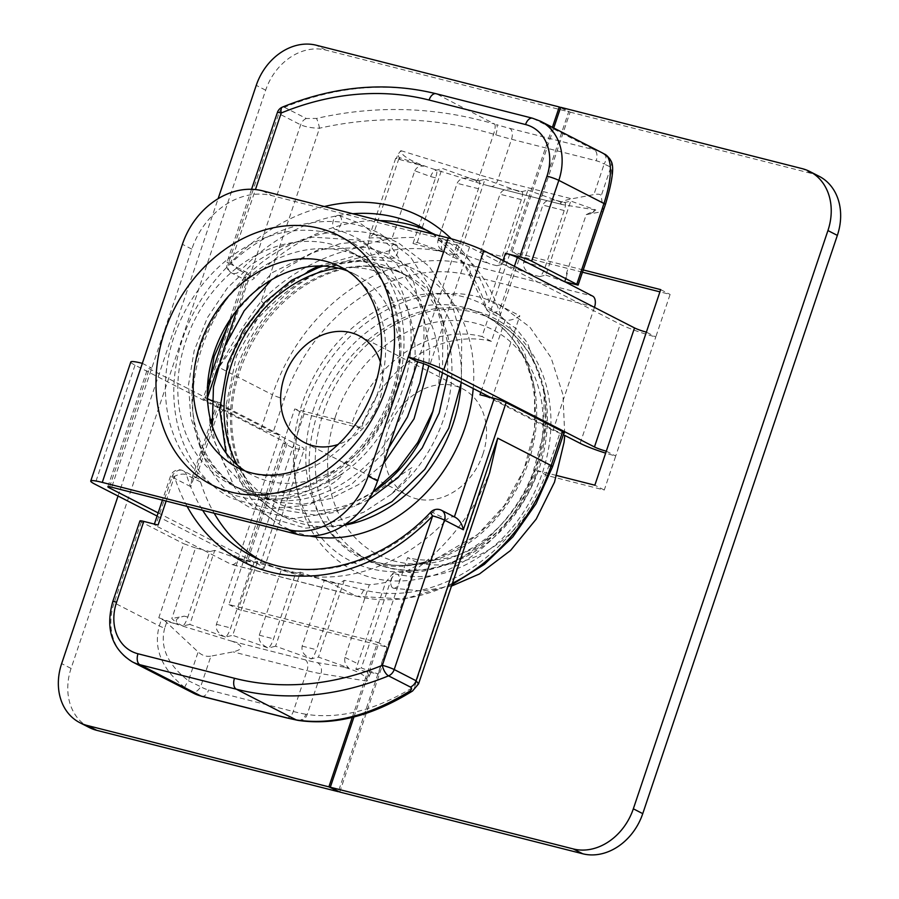 <?xml version="1.0" encoding="UTF-8"?>
<svg xmlns="http://www.w3.org/2000/svg" width="899" height="899" viewBox="0 0 899 899"><rect width="100%" height="100%" fill="white"/><g stroke="black" fill="none" stroke-linecap="round" stroke-linejoin="round"><path stroke-width="0.67" stroke-dasharray="4.5 3.37" d="M407.146 400.999A130.849 105.992 -62.9 0 0 363.207 258.238A130.849 105.992 -62.9 0 0 209.209 326.337A130.849 105.992 -62.9 0 0 243.843 491.124A130.849 105.992 -62.9 0 0 407.146 400.999M230.818 484.213L213.715 470.222L201.792 453.478L200.578 446.41C205.882 458.591 222.446 481.257 241.584 489.966C274.97 510.992 328.54 490.517 339.811 477.504C347.958 469.896 336.305 477.65 326.292 482.741C303.727 495.945 260.654 502.271 235.83 487.011L230.818 484.213M352.273 717.38L377.546 642.302L386.963 647.134L338.417 791.378M553.728 127.995L512.037 251.866L521.454 256.698L570.112 112.128L560.695 107.307M353.97 716.952L407.584 557.638A117.308 95.024 -62.9 0 0 537.692 470.683L556.762 475.526M583.193 269.936L512.037 251.866M158.145 512.891L259.935 565.066A27.071 2.888 18.6 0 1 264.16 568.258A27.071 2.888 18.6 0 1 252.63 566.864L243.213 562.032L228.897 604.555L377.546 642.302M552.402 127.321L481.999 336.541A117.308 95.024 -62.9 0 0 351.891 423.496L294.726 408.966L243.213 562.032A9.024 0.966 -161.4 0 0 247.056 562.504A9.024 0.966 -161.4 0 0 245.652 561.437L285.713 442.387A9.024 0.966 18.6 0 1 287.118 443.454A9.024 0.966 18.6 0 1 283.275 442.982L292.692 447.814A27.071 2.888 -161.4 0 0 304.222 449.208A27.071 2.888 -161.4 0 0 300.008 446.016L259.935 565.066M118.039 496.034L218.109 198.69M560.583 107.622L568.685 111.768L491.416 341.362L481.999 336.541M89.237 727.505A54.142 43.86 117.1 0 1 71.066 668.44L265.666 90.192A54.142 43.86 117.1 0 1 325.708 50.063L568.685 111.768M570.112 112.128L811.651 173.485A54.142 43.86 117.1 0 1 819.18 176.316M339.743 792.053L417.001 562.459A117.308 95.024 -62.9 0 0 547.109 475.504L604.274 490.034L615.725 456.018A27.071 2.888 18.6 0 1 605.656 453.13M417.619 361.87L457.692 242.82A9.024 0.966 18.6 0 1 469.548 247.045L620.22 324.281A27.071 2.888 -161.4 0 0 655.787 336.968L670.103 294.445L659.922 291.86M582.44 272.183L521.454 256.698M491.416 341.362A117.308 95.024 -62.9 0 0 361.308 428.317L351.891 423.496M361.308 428.317L304.143 413.798L294.726 408.966M417.001 562.459L407.584 557.638M547.109 475.504L537.692 470.683M604.274 490.034L594.857 485.202M228.897 604.555L238.314 609.376L386.963 647.134M304.143 413.798L238.314 609.376M660.686 289.624L670.103 294.445M606.308 451.186L615.725 456.018L655.787 336.968L646.37 332.136M347.475 270.959A112.802 91.372 117.1 0 1 354.981 274.296A112.802 91.372 117.1 0 1 392.852 397.369A112.802 91.372 117.1 0 1 252.08 475.054A112.802 91.372 117.1 0 1 244.977 470.907M457.692 242.82L271.891 195.622A72.19 58.48 -62.9 0 0 191.824 249.135L111.69 487.236M142.345 363.353L151.762 368.185A9.024 0.966 18.6 0 0 147.919 367.725A9.024 0.966 18.6 0 0 149.324 368.781L207.433 398.56M157.089 516.048L245.652 561.437M130.816 361.96A27.071 2.888 -161.4 0 0 135.03 365.151L285.713 442.387M211.906 400.864L276.465 433.947L272.891 433.037A9.024 0.966 18.6 0 1 261.036 428.812L204.523 399.853A9.024 0.966 18.6 0 1 203.118 398.785A9.024 0.966 18.6 0 1 206.961 399.257L207.399 397.954M195.566 547.952L183.711 543.726L158.797 617.77L161.55 619.186A9.024 0.966 -161.4 0 0 164.596 620.535L178.71 624.872L171.81 618.534L195.566 547.952L202.713 549.772L230.964 564.246A9.024 5.203 104.3 0 0 231.605 564.493A9.024 5.203 104.3 0 0 238.538 558.155L280.038 434.858L276.465 433.947L300.008 446.016M210.535 400.156L206.961 399.257M490.697 397.47L556.616 431.262L560.189 432.172A9.024 0.966 -161.4 0 0 564.033 432.633M594.43 307.357L553.042 430.351L563.336 434.7M339.395 215.591A7.214 4.158 104.3 0 0 338.923 215.412A7.214 4.158 104.3 0 0 333.338 220.469A7.214 4.158 104.3 0 0 335.349 229.391A7.214 4.158 104.3 0 0 341.024 223.862A7.214 4.158 104.3 0 0 339.395 215.591M395.908 244.55A7.214 4.158 -75.7 0 1 397.527 252.821A7.214 4.158 -75.7 0 1 391.852 258.361A7.214 4.158 -75.7 0 1 389.582 250.315A7.214 4.158 -75.7 0 1 395.425 244.371A7.214 4.158 -75.7 0 1 395.908 244.55M391.065 494.383L363.69 512.261L334.248 521.757L304.997 522.252L278.083 513.745L254.024 495.338L236.763 468.784L227.492 436.082L226.121 405.101L221.019 412.956L227.144 456.254L247.068 488.865L277.656 509.194L314.841 515.06L354.307 506.407L411.809 467.615L408.236 476.47L391.065 494.383A135.356 109.644 -62.9 0 0 398.235 271.116A135.356 109.644 -62.9 0 0 229.29 364.353A135.356 109.644 -62.9 0 0 221.019 412.956M406.483 571.18C409.101 574.405 421.878 572.461 444.814 565.314C478.819 552.795 515.812 516.925 532.669 473.683L543.873 432.183L544.086 390.301L527.533 343.002L516.161 328.584L507.407 322.617L524.724 353.273L534.534 388.098L534.579 429.677L523.859 470.008L504.227 505.699L477.875 534.354L434.217 559.908L416.574 565.606L406.483 571.18A144.379 116.96 117.1 0 1 302.188 403.595A144.379 116.96 117.1 0 1 507.407 322.617M392.942 588.013A7.214 4.158 104.3 0 0 393.447 588.204A7.214 4.158 104.3 0 0 398.999 583.148A7.214 4.158 104.3 0 0 396.987 574.214A7.214 4.158 104.3 0 0 391.323 579.754A7.214 4.158 104.3 0 0 392.942 588.013M380.401 362.106A59.986 48.591 117.1 0 1 379.277 401.224A59.986 48.591 117.1 0 1 338.204 444.432M482.875 454.321A59.986 48.591 -62.9 0 0 462.727 388.874A59.986 48.591 -62.9 0 0 387.874 430.194A59.986 48.591 -62.9 0 0 408.022 495.641A59.986 48.591 -62.9 0 0 482.875 454.321M395.661 158.37L368.893 237.909L373.433 234.223L399.257 157.482L395.661 158.37L396.414 158.595L397.74 154.673L400.864 150.661C401.134 155.909 412.113 162.09 433.801 169.203L436.611 170.181C437.195 171.349 436.847 173.912 435.577 177.845L413.001 243.46L417.215 242.427L446.949 253.024L442.443 250.63C438.746 248.079 437.24 244.663 437.925 240.37L457.13 183.317C459.209 178.867 463.592 177.283 470.267 178.564L477.684 181.126L479.167 180.834C480.145 181.486 479.909 184.115 478.459 188.734L459.277 245.708C457.4 250.9 455.636 253.934 453.984 254.81L460.097 253.316L485.011 179.261L477.706 181.059L442.139 168.371L436.611 170.181A9.024 5.203 -75.7 0 0 430.632 176.597L414.799 170.81L391.953 238.685A184.992 149.852 117.1 0 1 415.484 237.561M460.097 253.316L489.82 263.924C482.808 260.845 479.808 256.597 480.83 251.192L500.001 194.218C502.08 189.756 506.463 188.172 513.149 189.453L520.555 192.015L522.049 191.723C523.027 192.375 522.791 195.016 521.33 199.634L502.159 256.608C500.271 261.789 498.507 264.823 496.855 265.711L502.968 264.205L527.893 190.161L520.577 191.948L485.011 179.261M502.968 264.205L532.702 274.813C525.69 271.734 522.69 267.486 523.701 262.081L542.884 205.107C544.963 200.646 549.345 199.061 556.02 200.342L563.437 202.904L564.932 202.612C565.909 203.264 565.662 205.905 564.212 210.523L545.03 267.497C543.153 272.689 541.389 275.723 539.737 276.6L545.85 275.094L570.764 201.05L563.459 202.837L527.893 190.161M564.954 281.78L566.527 277.106L566.584 272.97L586.215 214.636L595.823 209.984L570.764 201.05M545.85 275.094L564.909 281.893M595.823 209.984L562.673 204.635L490.854 186.385A46.254 4.945 18.6 0 1 488.528 185.79A46.254 4.945 18.6 0 1 475.515 182.048L436.004 169.877M414.81 170.81C416.495 167.281 419.44 165.742 423.654 166.18L396.414 158.595M423.643 166.18L399.257 157.482M368.893 237.909L369.703 237.954A175.968 142.536 117.1 0 1 391.593 238.741L391.953 238.685M373.433 234.223L391.919 238.774M417.215 242.427L442.139 168.371M367.511 245.618L371.568 255.271C330.899 262.272 296.479 279.814 268.329 307.908L261.317 301.12C290.343 271.869 325.741 253.361 367.511 245.607L369.703 237.954M413.001 243.46L444.095 252.304A175.968 142.536 -62.9 0 0 371.568 255.271M400.1 159.539L397.74 154.673M564.437 281.657L567.303 273.15A9.024 5.203 104.3 0 0 566.527 277.106M553.042 430.351L491.832 398.976A9.024 0.966 -161.4 0 0 479.976 394.751M586.215 214.636L602.881 211.445M594.261 210.737C594.486 211.917 591.89 213.175 586.485 214.501M603.341 210.591L601.173 195.926C600.79 194.229 598.363 193.779 593.879 194.6L571.73 198.836C560.987 201.095 557.942 203.028 562.617 204.612L562.673 204.635M369.343 584.777L344.272 580.361L338.653 583.766L316.459 649.73C314.571 654.921 312.807 657.956 311.155 658.832C304.143 655.753 301.143 651.505 302.165 646.1L324.202 580.619L300.491 572.169L275.566 646.212L311.133 658.9L318.448 657.102L348.666 667.878C345.418 664.979 344.16 661.495 344.901 657.416L369.343 584.777A175.968 142.536 -62.9 0 0 385.66 582.383L355.835 669.339L378.254 674.036L412.765 571.494L393.312 572.933L361.319 667.991L378.254 674.036M300.491 572.169L295.614 573.36L273.577 638.841C271.7 644.032 269.925 647.066 268.284 647.943C261.261 644.864 258.271 640.616 259.283 635.211L281.32 569.73L257.608 561.279L232.695 635.323L268.262 648.01L275.566 646.212M257.608 561.279L252.743 562.471L230.706 627.952C228.818 633.143 227.054 636.177 225.402 637.054L232.695 635.323M225.402 637.054C218.39 633.975 215.389 629.727 216.412 624.322L238.449 558.841L214.737 550.39L189.813 624.434L225.379 637.121M214.737 550.39L209.86 551.581L187.824 617.062C186.183 621.647 184.553 624.625 182.924 625.974L189.813 624.434M158.797 617.77L178.71 624.872M313.2 661.866L231.088 640.998L313.2 661.866A46.254 4.945 -161.4 0 0 317.617 662.687L348.666 667.878M182.834 626.142L231.088 640.998M355.835 669.339L361.319 667.991M393.312 572.933L385.66 582.383M344.272 580.361L318.448 657.102M412.765 571.494C437.285 554.514 458.951 530.331 477.762 498.956L489.697 472.481M370.736 672.823L366.961 681.105C367.14 676.138 358.915 671.328 342.294 666.676M182.924 625.974C173.619 621.85 174.058 618.568 184.25 616.152L171.81 618.534M158.067 525.038A9.024 0.966 -161.4 0 0 154.223 524.567A9.024 0.966 -161.4 0 0 155.628 525.634L202.713 549.772L209.86 551.581M238.449 558.841L252.743 562.471M324.202 580.619L327.775 581.529A175.968 142.536 -62.9 0 0 338.653 583.766M281.32 569.73L295.614 573.36M139.929 520.937A9.024 0.966 -161.4 0 0 141.334 522.004L183.711 543.726M503.058 260.53L489.135 301.895A9.024 0.966 18.6 0 1 500.99 306.121A9.024 7.304 117.1 0 1 489.73 312.335A9.024 7.304 117.1 0 1 486.528 308.368L500.653 315.605A9.024 7.304 117.1 0 0 503.856 319.583A9.024 7.304 117.1 0 0 505.114 320.055C509.902 320.786 514.812 319.359 519.824 315.774L500.99 306.121L514.385 266.329M280.038 434.858L218.817 403.482A9.024 0.966 18.6 0 1 217.412 402.415A9.024 0.966 18.6 0 1 221.255 402.887L211.939 400.516M166.135 501.058L174.417 476.425A9.024 0.966 -161.4 0 0 170.574 475.964A9.024 0.966 -161.4 0 0 171.979 477.021A9.024 7.304 117.1 0 1 183.25 470.806A9.024 7.304 117.1 0 1 186.453 474.784L200.578 482.021A9.024 7.304 117.1 0 0 197.375 478.054A9.024 7.304 117.1 0 0 196.117 477.583L193.836 477.594L191.745 479.257L190.824 486.685L171.979 477.021L155.628 525.634M204.523 399.853L247.326 272.689L244.258 276.555L245.719 280.151L246.899 280.589A9.024 7.304 117.1 0 0 254.451 277.982L240.325 270.734A184.992 149.852 117.1 0 1 352.756 213.726M455.669 517.554L454.332 517.037A9.024 7.304 117.1 0 0 446.781 519.644L432.655 512.408A184.992 149.852 117.1 0 1 252.102 556.2L266.239 563.437A184.992 149.852 -62.9 0 0 446.781 519.644M200.578 482.021A184.992 149.852 -62.9 0 0 214.187 513.262M259.249 559.56A184.992 149.852 -62.9 0 0 266.239 563.437M500.653 315.605A184.992 149.852 -62.9 0 0 434.992 234.19A184.992 149.852 -62.9 0 0 427.767 230.785M379.749 220.581A184.992 149.852 -62.9 0 0 254.451 277.982M495.754 134.828A9.024 2.483 106.8 0 0 496.54 124.646A45.119 4.821 -161.4 0 0 509.699 128.332A9.024 5.203 -75.7 0 1 511.542 139.244A54.142 5.787 18.6 0 1 495.754 134.828L493.596 134.176C436.004 117.162 377.973 115.173 319.516 128.197C311.919 128.085 305.638 126.961 300.648 124.815L278.769 113.611A9.024 7.304 -62.9 0 1 284.432 107.296L306.312 118.511L316.482 118.443C376.355 104.88 435.768 106.767 494.697 124.096L436.656 93.945A315.841 255.844 -62.9 0 0 284.432 107.296A9.024 3.843 67.7 0 0 282.488 107.071M412.619 690.971A9.024 6.068 57.9 0 0 414.697 686.342L418.541 683.903M297.771 720.324A9.024 7.327 100 0 0 305.885 714.267L307.188 714.48C340.845 719.222 376.681 709.839 414.697 686.342L477.762 498.956M193.543 693.23A54.142 43.86 117.1 0 1 191.498 692.106A9.024 5.282 120.9 0 0 200.668 686.679A45.119 36.544 -62.9 0 0 208.635 689.983L293.276 711.48A54.142 5.787 -161.4 0 0 305.885 714.267M191.498 692.106L184.834 687.533A9.024 1.169 125.7 0 1 188.453 680.757L200.668 686.679L210.939 656.124L233.099 651.887C244.292 649.067 243.674 645.426 231.245 640.976M184.834 687.533C161.73 669.137 153.212 648.595 159.28 625.918L161.55 619.186M164.596 620.535L198.14 651.977C202.106 655.517 206.377 656.899 210.939 656.124M268.329 307.908C249.09 326.843 232.661 346.677 219.019 367.399C231.167 344.486 245.27 322.393 261.317 301.12L319.516 128.197A9.024 1.36 77.1 0 0 316.482 118.443M604.297 154.044A9.024 5.282 -59.1 0 1 604.162 164.056A45.119 36.544 -62.9 0 0 596.183 160.741L511.542 139.244L497.81 180.058L571.73 198.836M610.87 160.831A9.024 8.765 -24.1 0 1 610.859 167.135L604.162 164.056L593.879 194.6M393.02 393.751A130.849 105.992 -62.9 0 0 349.082 251.001A130.849 105.992 -62.9 0 0 195.083 319.089A130.849 105.992 -62.9 0 0 229.717 483.876A130.849 105.992 -62.9 0 0 393.02 393.751M325.708 50.063L316.291 45.231M811.651 173.485L802.234 168.652M354.981 274.296L340.856 267.059A112.802 91.372 117.1 0 1 378.726 390.121A112.802 91.372 117.1 0 1 237.943 467.817L252.08 475.054M395.459 393.155A139.873 113.296 117.1 0 1 190.891 465.109A139.873 113.296 117.1 0 1 267.722 236.808A139.873 113.296 117.1 0 1 395.459 393.155M191.824 249.135L182.407 244.303M262.474 190.802L271.891 195.622M135.03 365.151L94.968 484.201M580.158 443.331L620.22 324.281M109.611 486.775L149.324 368.781M469.548 247.045L429.475 366.095M71.066 668.44L61.649 663.608M265.666 90.192L256.249 85.36M338.372 268.16A126.332 102.34 117.1 0 1 433.239 410.135M461.378 382.446L461.681 339.103L450.669 299.232L429.093 266.284L398.796 243.18C355.644 220.277 297.221 230.785 254.934 268.194C204.758 310.425 180.575 386.087 198.533 442.477C207.961 472.739 225.469 494.641 251.046 508.16L291.388 518.813L334.844 512.385L372.883 492.169A126.332 102.34 117.1 0 1 237.392 465.165M238.538 558.155L363.601 589.924A166.944 135.232 -62.9 0 0 548.738 466.176L560.189 432.172M594.542 307.053L469.48 275.285A166.944 135.232 -62.9 0 0 284.331 399.032L272.891 433.037M314.054 407.798A135.356 109.644 -62.9 0 0 359.521 555.481A135.356 109.644 -62.9 0 0 518.835 485.011A135.356 109.644 -62.9 0 0 482.965 314.549A135.356 109.644 -62.9 0 0 314.054 407.798M494.697 124.096A9.024 2.113 106.8 0 1 493.596 134.176L479.864 174.979A54.142 5.787 -161.4 0 0 497.81 180.058A9.024 5.203 -75.7 0 1 490.876 186.396A9.024 5.203 -75.7 0 1 490.854 186.385L562.617 204.612M400.864 150.661L479.864 174.979A9.024 2.113 -72.9 0 1 475.515 182.048M557.594 200.825L564.628 202.612M514.722 189.936L521.757 191.723M437.925 240.37A184.992 149.852 117.1 0 1 442.241 241.382L459.277 245.708M442.443 250.63A9.024 5.203 -75.7 0 1 442.241 241.382M496.855 265.711L489.82 263.924M539.737 276.6L532.702 274.813M306.312 118.511A9.024 7.304 117.1 0 0 300.648 124.815L219.019 367.399L272.476 394.796A175.968 142.536 117.1 0 1 467.637 264.373L592.688 296.131M469.48 275.285A9.024 5.203 -75.7 0 0 467.637 264.373L444.095 252.304M453.984 254.81L446.949 253.024M491.832 398.976L519.824 315.774M566.584 272.97L567.303 273.15M523.701 262.081L545.03 267.497M480.83 251.192L502.159 256.608M564.212 210.523L542.884 205.107M521.33 199.634L500.001 194.218M478.459 188.734L457.13 183.317M367.68 243.989A184.992 149.852 117.1 0 1 391.593 238.741M435.577 177.845L430.632 176.597M471.84 179.047L478.875 180.834M298.771 720.492A9.024 7.54 98.6 0 0 307.188 714.48L320.921 673.677A54.142 5.787 18.6 0 1 307.02 670.665L293.276 711.48A9.024 5.203 104.3 0 1 286.354 717.818M366.961 681.105L320.921 673.677A9.024 7.54 -80.8 0 0 317.617 662.687M184.25 616.152L187.824 617.062M216.412 624.322L230.706 627.952M259.283 635.211L273.577 638.841M302.165 646.1L316.459 649.73M344.901 657.416L358.218 663.934M367.05 671.879L369.422 676.745M166.495 622.85L164.708 628.165A9.024 0.966 -161.4 0 1 159.28 625.918L114.151 602.791A54.142 43.86 -62.9 0 0 132.322 661.855M141.334 522.004L114.151 602.791A9.024 0.966 -161.4 0 1 112.735 601.723M505.114 320.055L480.774 392.38M218.817 403.482L190.824 486.685M196.117 477.583L221.255 402.887M217.198 368.837L224.806 346.239M236.965 310.088L246.899 280.589M247.326 272.689L228.492 263.025L278.769 113.611A9.024 0.966 -161.4 0 1 277.364 112.544M261.036 428.812L272.476 394.796A9.024 0.966 18.6 0 0 284.331 399.032M187.104 506.384A194.015 157.156 -62.9 0 1 174.417 476.425A9.024 4.079 -17.2 0 1 186.453 474.784A184.992 149.852 117.1 0 0 202.668 510.34M430.812 512.07A9.024 1.82 -136.3 0 1 432.655 512.408A9.024 7.304 117.1 0 1 441.454 510.272M451.287 238.786A194.015 157.156 -62.9 0 1 489.135 301.895A9.024 4.079 162.8 0 0 485.224 306.986A9.024 4.079 162.8 0 0 486.528 308.368A184.992 149.852 117.1 0 0 420.867 226.953L434.992 234.19M324.404 206.523A194.015 157.156 -62.9 0 0 230.919 262.429A9.024 1.82 43.7 0 0 240.325 270.734A9.024 7.304 117.1 0 1 231.515 272.88A9.024 7.304 117.1 0 1 228.492 263.025A9.024 0.966 -161.4 0 1 227.076 261.969A9.024 9.024 0 0 0 231.515 272.88L245.719 280.151M251.54 189.284L227.076 261.969A9.024 0.966 -161.4 0 1 230.919 262.429L255.451 189.543M436.015 93.71A9.024 5.203 -75.7 0 1 436.656 93.945L533.118 118.454A9.024 5.203 -75.7 0 0 532.478 118.207M540.647 121.286A54.142 43.86 -62.9 0 0 533.118 118.454L594.34 149.83A9.024 5.203 -75.7 0 1 596.183 160.741M343.789 525.319A135.356 109.644 117.1 0 1 284.185 516.869A135.356 109.644 117.1 0 1 238.718 369.174A135.356 109.644 117.1 0 1 407.629 275.937A135.356 109.644 117.1 0 1 460.951 385.379M473.211 388.503A144.379 116.96 -62.9 0 0 379.738 260.013A144.379 116.96 -62.9 0 0 236.28 369.77A144.379 116.96 -62.9 0 0 309.582 535.95M201.713 696.32A9.024 5.203 104.3 0 0 208.635 689.983M164.708 628.165C159.73 647.1 167.641 664.631 188.453 680.757L198.14 651.977M305.166 659.742A9.024 5.203 -75.7 0 1 307.02 670.665L233.099 651.887M509.699 128.332L594.34 149.83A54.142 43.86 117.1 0 1 601.869 152.661M605.375 204.556A9.024 0.966 18.6 0 1 605.207 204.669C611.174 186.239 613.051 173.732 610.859 167.135L601.173 195.926M603.42 209.984L605.207 204.669M323.471 412.619A135.356 109.644 117.1 0 1 492.405 319.392A135.356 109.644 117.1 0 1 528.241 489.854A135.356 109.644 117.1 0 1 368.927 560.302A135.356 109.644 117.1 0 1 323.471 412.619M335.327 416.855A126.332 102.34 -62.9 0 0 450.702 558.065A126.332 102.34 -62.9 0 0 520.094 351.869A126.332 102.34 -62.9 0 0 335.327 416.855M363.601 589.924A9.024 5.203 -75.7 0 1 356.667 596.251A9.024 5.203 -75.7 0 1 356.026 596.015L230.964 564.246M548.738 466.176A9.024 0.966 -161.4 0 0 552.582 466.648M452.411 583.282A175.968 142.536 117.1 0 1 356.026 596.015L327.775 581.529M363.207 258.238L349.082 251.001C392.121 271.476 412.192 334.54 391.616 392.694C379.974 426.002 360.488 452.366 333.181 471.784C314.942 484.246 296.119 491.281 276.712 492.888C259.654 494.158 243.989 491.157 229.717 483.876L235.83 487.011M241.584 489.966L243.843 491.124M264.16 568.258L304.222 449.208M287.118 443.454L247.056 562.504M107.846 486.775L147.919 367.725M200.589 446.41L190.768 417.529L188.52 384.794L194.162 350.722L207.388 317.718L227.335 287.995L252.743 263.587L281.938 246.214L312.661 237.134L357.746 240.055L395.481 262.171L420.766 300.524L429.711 349.733L428.857 365.792M383.289 463.884L358.375 484.707L330.944 498.462L302.806 504.317L275.959 502.114L247.09 488.887L224.66 465.176L210.894 432.947L207.321 395.088M234.796 312.897L272.509 272.532L318.943 249.45L366.432 247.225L388.244 254.114L407.607 265.947L426.834 286.365L440.521 312.582L447.623 342.901L447.691 375.434M368.792 499.496L354.307 506.395M326.303 482.752C389.053 453.568 428.486 360.229 403.584 295.333C390.705 260.553 367.961 238.572 335.349 229.391M338.923 215.412L360.96 223.806L391.425 246.967L413.046 280.083L424.07 320.134L423.62 363.702M212.276 426.182L214.67 441.533L234.459 487.191L250.506 504.732L269.835 517.813L305.75 528.151L344.587 524.791M442.533 372.782L442.847 329.394L431.79 289.489L410.18 256.541L379.827 233.448C350.992 219.221 320.044 217.659 286.972 228.739C231.728 247.011 185.34 305.019 176.08 365.567C166.135 422.103 189.172 477.2 232.043 498.428L268.644 508.913L308.233 505.114L351.79 484.156L388.615 448.073M391.852 258.361L355.746 255.777L318.538 266.003M307.75 271.464L283.106 288.849L261.71 311.38L236.381 356.229L226.132 405.101M395.425 244.371L368.264 240.775L340.215 243.651L312.492 252.889L286.287 268.003L271.543 279.791M227.144 456.254L226.031 453.029M278.083 513.745L284.163 516.858C239.572 495.619 218.85 430.374 240.123 370.242C252.158 335.799 272.307 308.537 300.547 288.455C319.415 275.555 338.889 268.284 358.982 266.621C376.636 265.295 392.863 268.408 407.652 275.948L398.235 271.116L361.409 261.036L321.887 266.014M434.217 559.908C390.447 574.169 355.476 564.696 329.304 531.5C302.322 495.877 302.042 434.127 330.54 385.222C356.577 338.26 406.337 306.492 451.5 307.851C502.069 307.773 543.749 348.385 549.851 404.707C556.267 453.613 534.343 510.306 496.911 543.49C464.345 571.494 431.026 581.743 396.987 574.214M544.075 390.312C552.076 444.645 528.32 507.294 486.651 544.221C447.039 580.687 392.627 591.396 352.666 570.213C317.223 550.57 297.917 517.509 294.748 471.02C291.872 419.507 317.92 361.926 360.027 327.82C402.022 292.58 458.659 283.185 500.822 305.446L529.803 327.034L551.042 357.611L562.965 394.695L564.763 435.442M451.467 586.103L422.013 591.081L393.447 588.204M359.51 555.47C410.528 584.552 491.236 546.929 521.004 476.549C550.975 413.225 531.882 337.428 482.988 314.56L492.405 319.392C524.859 337.339 543.075 367.084 547.064 408.629C549.21 443.623 540.13 476.594 519.791 507.53C484.606 561.751 416.664 586.148 368.927 560.302L359.51 555.47M304.424 442.544L408.011 495.641M359.139 335.776L462.738 388.885M433.869 169.226L436.273 169.922M556.02 200.342L564.932 202.612M513.149 189.453L522.049 191.723M470.267 178.564L479.167 180.834M217.412 402.415L211.759 419.215M210.95 421.631L191.071 480.684M244.258 276.555L228.627 322.999M208.343 383.277L203.118 398.785M197.375 478.054L183.25 470.806A9.024 9.024 0 0 0 170.574 475.964L162.449 500.125M503.856 319.583L489.73 312.335A9.024 9.024 0 0 1 485.224 306.986L464.581 264.958L433.003 234.111M433.801 169.203L436.026 169.889M488.528 185.79L490.876 186.396M451.939 584.698L403.999 599.071L356.667 596.251L231.605 564.493"/><path stroke-width="1.35" d="M338.417 791.378L328.888 786.872L352.273 717.38M809.763 171.495A54.142 43.86 117.1 0 1 827.934 230.56L633.334 808.808A54.142 43.86 117.1 0 1 573.292 848.937L330.315 787.232L339.743 792.053L582.709 853.769A54.142 43.86 117.1 0 0 642.751 813.64L837.351 235.392A54.142 43.86 117.1 0 0 819.18 176.316L809.763 171.495A54.142 43.86 117.1 0 0 802.234 168.652L560.695 107.307L553.728 127.995M328.888 786.872L87.349 725.515A54.142 43.86 117.1 0 1 79.82 722.684A54.142 43.86 117.1 0 1 61.649 663.608L118.039 496.034M338.305 791.693L96.766 730.348A54.142 43.86 117.1 0 1 89.237 727.505L79.82 722.684M330.315 787.232L353.97 716.952M556.762 475.526L594.857 485.202L660.686 289.624L583.193 269.936M218.109 198.69L256.249 85.36A54.142 43.86 117.1 0 1 316.291 45.231L559.257 106.947L552.402 127.321M559.257 106.947L560.583 107.622M659.922 291.86L582.44 272.183M244.977 470.907A112.802 91.372 117.1 0 1 222.21 333.001A112.802 91.372 117.1 0 1 347.475 270.959M182.407 244.303A72.19 58.48 117.1 0 1 262.474 190.802L448.275 237.988L368.141 476.088A72.19 58.48 117.1 0 1 288.073 529.601L102.272 482.403L182.407 244.303M158.145 512.891L109.262 487.831A9.024 0.966 -161.4 0 1 107.846 486.775A9.024 0.966 -161.4 0 1 111.69 487.236L297.49 534.422A72.19 58.48 -62.9 0 0 377.558 480.92L417.619 361.87L408.202 357.038A27.071 2.888 18.6 0 1 443.769 369.725L594.453 446.96A9.024 0.966 -161.4 0 0 606.308 451.186M157.089 516.048L94.968 484.201A27.071 2.888 18.6 0 1 90.743 481.01A27.071 2.888 18.6 0 1 102.272 482.403M142.345 363.353A27.071 2.888 -161.4 0 0 130.816 361.96L90.743 481.01M207.433 398.56L211.906 400.864M443.769 369.725L483.831 250.675A27.071 2.888 -161.4 0 0 448.275 237.988M483.831 250.675L634.514 327.91L594.453 446.96M563.336 434.7L580.158 443.331A27.071 2.888 18.6 0 0 605.656 453.13M187.104 506.384A194.015 157.156 -62.9 0 0 432.633 515.891L382.345 665.316A306.817 248.529 117.1 0 1 234.482 678.284A9.024 5.203 104.3 0 0 236.325 689.196A315.841 255.844 -62.9 0 0 388.548 675.846L410.416 687.061C412.225 688.353 411.753 689.87 409 691.612A9.024 6.068 57.9 0 0 412.472 691.061L418.541 683.903L489.697 472.481L497.72 438.184L551.177 465.581A9.024 0.966 -161.4 0 1 552.582 466.648L564.033 432.633A9.024 0.966 -161.4 0 0 562.628 431.565L506.126 402.606A9.024 0.966 -161.4 0 0 494.27 398.381L490.697 397.47L429.475 366.095A9.024 0.966 -161.4 0 0 417.619 361.87M646.37 332.136A9.024 0.966 18.6 0 1 634.514 327.91M564.954 281.78L592.688 296.131A9.024 5.203 -75.7 0 1 594.542 307.053L594.43 307.357M338.204 444.432A59.986 48.591 117.1 0 1 304.424 442.544A59.986 48.591 117.1 0 1 288.534 367.006A59.986 48.591 117.1 0 1 359.128 335.776A59.986 48.591 117.1 0 1 380.401 362.106M255.451 189.543L281.207 113.004A306.817 248.529 117.1 0 1 429.081 100.036L525.555 124.545A45.119 36.544 117.1 0 1 546.974 176.137L519.791 256.923A9.024 0.966 18.6 0 1 531.646 261.148L576.776 284.286A9.024 0.966 18.6 0 1 578.091 285.118L564.437 281.657L517.352 257.519A9.024 0.966 18.6 0 0 505.496 253.282L503.058 260.53M578.091 285.118L603.341 210.591M234.482 678.284L138.008 653.775A45.119 36.544 117.1 0 1 116.589 602.184L143.773 521.398A9.024 0.966 -161.4 0 0 139.929 520.937L112.735 601.723C105.262 628.862 111.791 648.909 132.322 661.855A54.142 43.86 -62.9 0 0 139.851 664.698L236.325 689.196L296.209 719.897A9.024 7.327 100 0 0 297.479 720.268A9.024 7.327 100 0 0 297.513 720.279A9.024 7.327 100 0 0 297.771 720.324M143.773 521.398L158.067 525.038L166.135 501.058M211.939 400.516L210.535 400.156M463.322 529.769C462.086 523.993 459.535 519.925 455.669 517.554L441.454 510.272A9.024 7.304 117.1 0 1 444.488 520.116L463.322 529.769L506.126 402.606M490.697 397.47L479.976 394.751L480.774 392.38M214.187 513.262A184.992 149.852 -62.9 0 0 259.249 559.56M427.767 230.785A184.992 149.852 -62.9 0 0 379.749 220.581M519.791 256.923L505.496 253.282M409 691.612C369.556 715.649 332.338 725.145 297.344 720.088L296.209 719.897A45.119 4.821 18.6 0 1 285.713 717.571A9.024 5.203 104.3 0 0 286.354 717.818L297.513 720.279M297.344 720.088A9.024 7.54 98.6 0 0 298.771 720.492C334.765 725.515 372.669 715.705 412.472 691.061A9.024 6.068 57.9 0 0 412.619 690.971M418.541 683.892L416.08 680.757L394.2 669.541L444.488 520.116A9.024 0.966 18.6 0 0 432.633 515.891A9.024 1.82 -136.3 0 1 430.812 512.07C379.76 566.707 304.772 584.44 252.102 556.2A184.992 149.852 117.1 0 1 202.668 510.34M603.903 153.796L607.814 156.954A9.024 8.765 -24.1 0 1 610.713 160.472C608.32 156.774 606.106 154.583 604.072 153.898L601.869 152.661A54.142 43.86 117.1 0 1 603.903 153.796A9.024 5.282 -59.1 0 1 604.072 153.898A9.024 5.282 -59.1 0 1 604.297 154.044M607.814 156.954C612.309 165.821 611.028 181.328 603.971 203.5A9.024 0.966 18.6 0 1 605.375 204.556C612.702 180.328 614.489 165.63 610.713 160.483A9.024 8.765 -24.1 0 1 610.87 160.831M582.709 853.769L573.292 848.937M96.766 730.348L87.349 725.515M386.042 388.334A139.873 113.296 -62.9 0 0 258.305 231.987A139.873 113.296 -62.9 0 0 181.474 460.277A139.873 113.296 -62.9 0 0 386.042 388.334M237.943 467.817A112.802 91.372 117.1 0 1 208.085 325.764A112.802 91.372 117.1 0 1 340.856 267.059C362.69 278.218 376.029 299.513 380.85 330.933C382.963 349.059 380.85 367.725 374.512 386.941C362.23 421.103 341.834 446.421 313.335 462.895C299.569 470.424 285.994 474.481 272.622 475.065C259.867 475.56 248.315 473.155 237.943 467.817M377.558 480.92L368.141 476.088M288.073 529.601L297.49 534.422M109.262 487.831L109.611 486.775M837.351 235.392L827.934 230.56M642.751 813.64L633.334 808.808M237.392 465.165A126.332 102.34 117.1 0 1 231.728 363.747A126.332 102.34 117.1 0 1 338.372 268.16M433.239 410.135A126.332 102.34 117.1 0 1 372.883 492.169L397.414 469.896L417.72 442.51L432.767 411.427L442.533 372.782M514.385 266.329L517.352 257.519M207.399 397.954L217.198 368.837M224.806 346.239L236.965 310.088M494.27 398.381L454.377 516.891M497.72 438.184L416.08 680.757A9.024 7.304 -62.9 0 1 410.416 687.061M562.628 431.565L551.177 465.581A175.968 142.536 117.1 0 1 452.411 583.282M352.756 213.726A184.992 149.852 117.1 0 1 420.867 226.953L433.003 234.111M451.287 238.786A194.015 157.156 -62.9 0 0 324.404 206.523M429.081 100.036A9.024 5.203 -75.7 0 1 436.015 93.71C386.019 81.427 334.844 85.888 282.488 107.071A9.024 3.843 67.7 0 0 281.207 113.004A9.024 0.966 -161.4 0 0 277.364 112.544L251.54 189.284M382.345 665.316A9.024 0.966 18.6 0 1 394.2 669.541A9.024 7.304 -62.9 0 1 388.548 675.846A9.024 3.843 -112.3 0 1 382.345 665.316M525.555 124.545A9.024 5.203 -75.7 0 1 532.478 118.207L436.015 93.71M546.974 176.137A9.024 0.966 18.6 0 1 558.83 180.362A54.142 43.86 -62.9 0 0 540.647 121.286L532.478 118.207M531.646 261.148L558.83 180.362L603.971 203.5L576.776 284.286M138.008 653.775A9.024 5.203 104.3 0 0 139.851 664.698L201.073 696.073A9.024 5.203 104.3 0 0 201.713 696.32L286.354 717.818M116.589 602.184A9.024 0.966 -161.4 0 0 112.735 601.723M460.951 385.379A135.356 109.644 117.1 0 1 343.789 525.319M309.582 535.95A144.379 116.96 -62.9 0 0 473.211 388.503M285.713 717.571L201.073 696.073A54.142 43.86 117.1 0 1 193.543 693.23L201.713 696.32M428.857 365.792L414.057 418.788L383.289 463.884M207.321 395.088L214.108 356.611L230.459 319.842L234.796 312.897M447.691 375.434L439.184 413.001L422.159 448.017L397.976 477.695L368.792 499.496M344.587 524.791L353.431 522.105L391.919 501.687L424.778 469.334L448.736 428.284L461.378 382.446M388.615 448.073L407.483 416.934L419.934 382.558L423.62 363.702M318.538 266.003L307.75 271.464M271.543 279.791L244.168 310.807L224.334 347.396L213.456 386.84L212.276 426.182M226.031 453.029L219.727 409.202L227.885 363.286L243.067 330.596L264.868 302.221L291.759 280.162L321.887 266.014M564.763 435.442L564.078 442.252L554.503 482.145L536.197 519.116L510.553 550.48L479.504 573.944L451.467 586.103M211.759 419.215L210.95 421.631M228.627 322.999L208.343 383.277M154.381 524.095L162.449 500.125M441.454 510.272A9.024 9.024 0 0 0 430.812 512.07M282.488 107.071A9.024 9.024 0 0 0 277.364 112.544M298.771 720.481L297.479 720.268M603.308 210.703L605.375 204.556M552.582 466.648L536.051 503.71L512.902 536.86L484.37 564.347L451.939 584.698M132.322 661.855L193.543 693.23M540.647 121.286L601.869 152.661"/></g></svg>
